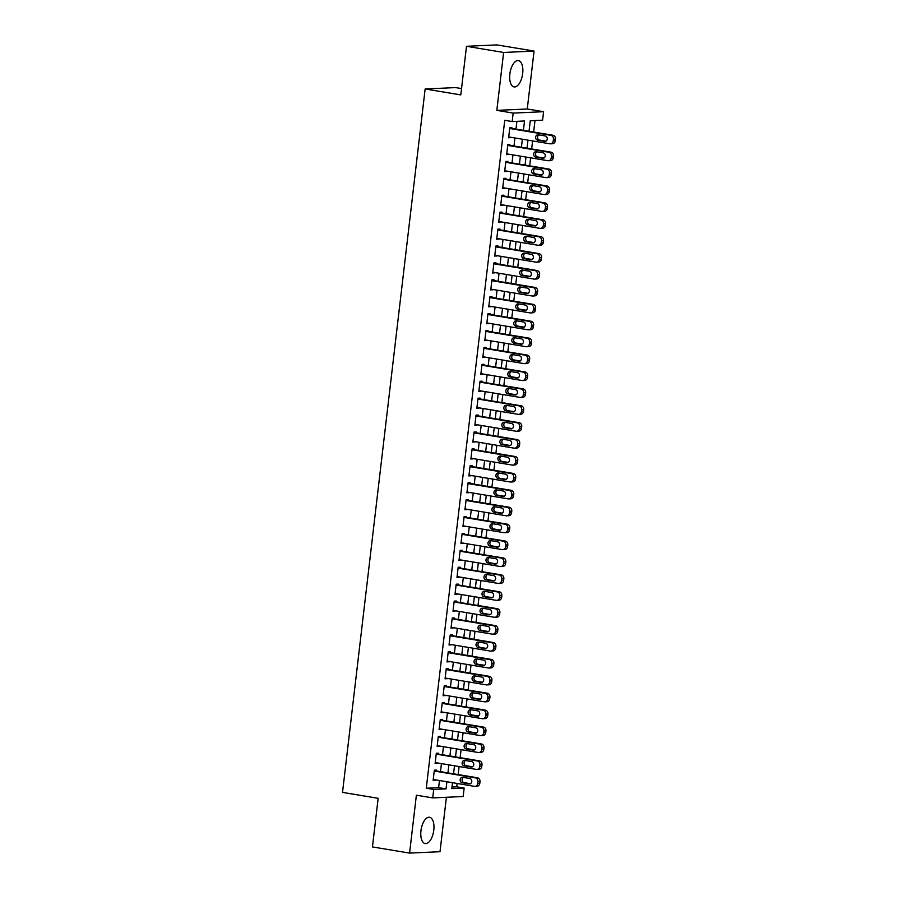 <?xml version="1.0" encoding="UTF-8"?>
<svg xmlns="http://www.w3.org/2000/svg" width="898" height="898" viewBox="0 0 898 898"><rect width="100%" height="100%" fill="white"/><g stroke="black" fill="none" stroke-linecap="round" stroke-linejoin="round"><path stroke-width="1.35" d="M433.79 830.134A13.335 6.308 99.4 0 0 429.57 817.27A13.335 6.308 99.4 0 0 420.96 830.717A13.335 6.308 99.4 0 0 425.192 843.57A13.335 6.308 99.4 0 0 433.79 830.134M522.681 73.456A13.335 6.308 99.4 0 0 518.449 60.604A13.335 6.308 99.4 0 0 509.851 74.04A13.335 6.308 99.4 0 0 514.083 86.904A13.335 6.308 99.4 0 0 522.681 73.456M451.997 787.041L456.723 786.828L464.143 788.062L463.155 796.515L432.713 797.907L433.712 789.454L446.048 788.882L446.89 781.754M461.538 88.576L455.589 87.589L425.147 88.981L342.52 792.384L378.159 798.311L372.446 846.926L409.578 853.1L440.009 851.708L446.407 797.278M425.147 88.981L460.797 94.907L466.5 46.292L496.942 44.9L534.063 51.074L503.632 52.466L496.83 110.375L513.162 113.092L543.593 111.7L542.605 120.164L530.269 120.725L529.023 131.265M496.83 110.375L527.261 108.984L534.063 51.074M527.261 108.984L543.593 111.7M456.723 786.828L457.116 783.46M458.16 774.581L459.103 766.544M460.146 757.665L461.089 749.639M462.133 740.76L463.076 732.734M464.12 723.844L465.063 715.818M466.107 706.939L467.05 698.913M468.094 690.034L469.037 682.009M470.081 673.118L471.023 665.092M472.067 656.214L473.01 648.188M474.054 639.309L474.997 631.283M476.03 622.393L476.973 614.367M478.017 605.488L478.96 597.462M480.003 588.583L480.946 580.546M481.99 571.667L482.933 563.641M483.977 554.762L484.92 546.736M485.964 537.846L486.907 529.82M487.951 520.941L488.894 512.915M489.938 504.036L490.88 496.01M491.924 487.12L492.867 479.094M493.911 470.215L494.854 462.189M495.898 453.31L496.841 445.285M497.885 436.394L498.828 428.368M499.872 419.489L500.815 411.464M501.859 402.585L502.801 394.548M503.845 385.669L504.788 377.643M505.832 368.764L506.775 360.738M507.819 351.848L508.762 343.822M509.806 334.943L510.749 326.917M511.793 318.038L512.736 310.012M513.779 301.122L514.722 293.096M515.766 284.217L516.709 276.191M517.753 267.312L518.696 259.286M519.74 250.396L520.683 242.37M521.716 233.491L522.658 225.465M523.702 216.586L524.645 208.561M525.689 199.67L526.632 191.644M527.676 182.765L528.619 174.74M529.663 165.861L530.606 157.823M531.65 148.945L532.593 140.919M533.636 132.04L534.995 120.5M466.5 46.292L503.632 52.466M436.293 770.944L436.394 770.091L434.329 770.192L433.139 780.328L435.249 779.823M438.28 754.028L438.381 753.186L436.316 753.276L435.126 763.423L437.236 762.907M440.267 737.123L440.357 736.281L438.303 736.371L437.113 746.519L439.223 746.002M442.254 720.207L442.344 719.365L440.289 719.466L439.1 729.603L441.21 729.097M444.241 703.302L444.33 702.461L442.276 702.55L441.086 712.698L443.197 712.181M446.227 686.398L446.317 685.544L444.263 685.645L443.073 695.793L445.184 695.277M448.203 669.481L448.304 668.64L446.25 668.729L445.06 678.877L447.17 678.372M450.19 652.577L450.291 651.735L448.237 651.825L447.047 661.972L449.146 661.456M452.177 635.672L452.278 634.819L450.224 634.92L449.034 645.067L451.133 644.551M454.164 618.756L454.265 617.914L452.21 618.004L451.021 628.151L453.12 627.646M456.15 601.851L456.251 601.009L454.197 601.099L453.007 611.246L455.106 610.73M458.137 584.946L458.238 584.093L456.184 584.194L454.994 594.33L457.093 593.825M460.124 568.03L460.225 567.188L458.171 567.278L456.981 577.425L459.08 576.909M462.111 551.125L462.212 550.283L460.158 550.373L458.968 560.52L461.067 560.004M464.098 534.22L464.199 533.367L462.144 533.468L460.955 543.604L463.054 543.099M466.084 517.304L466.185 516.462L464.131 516.552L462.941 526.699L465.041 526.183M468.071 500.399L468.172 499.546L466.118 499.647L464.928 509.795L467.027 509.278M470.058 483.483L470.159 482.641L468.105 482.731L466.904 492.879L469.014 492.373M472.045 466.578L472.146 465.736L470.092 465.826L468.891 475.974L471.001 475.457M474.032 449.674L474.133 448.82L472.079 448.921L470.878 459.069L472.988 458.552M476.019 432.757L476.12 431.916L474.065 432.005L472.864 442.153L474.975 441.648M478.005 415.853L478.106 415.011L476.041 415.101L474.851 425.248L476.961 424.732M479.992 398.948L480.093 398.095L478.028 398.196L476.838 408.332L478.948 407.827M481.979 382.032L482.08 381.19L480.015 381.28L478.825 391.427L480.935 390.922M483.966 365.127L484.067 364.285L482.002 364.375L480.812 374.522L482.922 374.006M485.953 348.222L486.054 347.369L483.988 347.47L482.798 357.606L484.909 357.101M487.94 331.306L488.029 330.464L485.975 330.554L484.785 340.701L486.896 340.185M489.926 314.401L490.016 313.548L487.962 313.649L486.772 323.796L488.882 323.28M491.913 297.485L492.003 296.643L489.949 296.733L488.759 306.88L490.869 306.375M493.889 280.58L493.99 279.738L491.936 279.828L490.746 289.975L492.856 289.459M495.876 263.675L495.977 262.822L493.922 262.923L492.733 273.071L494.832 272.554M497.862 246.759L497.963 245.917L495.909 246.007L494.719 256.154L496.819 255.649M499.849 229.854L499.95 229.012L497.896 229.102L496.706 239.25L498.805 238.733M501.836 212.949L501.937 212.096L499.883 212.197L498.693 222.334L500.792 221.828M503.823 196.033L503.924 195.192L501.87 195.281L500.68 205.429L502.779 204.924M505.81 179.129L505.911 178.287L503.857 178.376L502.667 188.524L504.766 188.008M507.797 162.224L507.898 161.371L505.843 161.472L504.654 171.608L506.753 171.103M509.783 145.308L509.884 144.466L507.83 144.556L506.64 154.703L508.739 154.187M523.411 130.333L524.511 120.983L512.174 121.544L504.743 120.31L426.281 788.22L438.628 787.647L439.459 780.519M440.503 771.64L441.446 763.614M442.49 754.735L443.432 746.709M444.476 737.819L445.419 729.793M446.463 720.914L447.406 712.889M448.45 704.01L449.393 695.972M450.437 687.093L451.38 679.068M452.424 670.189L453.367 662.163M454.41 653.273L455.353 645.247M456.397 636.368L457.34 628.342M458.384 619.463L459.327 611.437M460.371 602.547L461.314 594.521M462.358 585.642L463.301 577.616M464.345 568.737L465.287 560.711M466.331 551.821L467.274 543.795M468.307 534.916L469.25 526.89M470.294 518.011L471.237 509.974M472.281 501.095L473.224 493.069M474.267 484.19L475.21 476.165M476.254 467.274L477.197 459.248M478.241 450.369L479.184 442.344M480.228 433.465L481.171 425.439M482.215 416.549L483.158 408.523M484.202 399.644L485.144 391.618M486.188 382.739L487.131 374.713M488.175 365.823L489.118 357.797M490.162 348.918L491.105 340.892M492.149 332.013L493.092 323.976M494.136 315.097L495.079 307.071M496.123 298.192L497.065 290.166M498.109 281.276L499.052 273.25M500.096 264.371L501.039 256.345M502.083 247.466L503.026 239.44M504.07 230.55L505.013 222.524M506.057 213.645L507 205.62M508.044 196.741L508.986 188.715M510.03 179.825L510.973 171.799M512.017 162.92L512.96 154.894M513.993 146.015L514.936 137.989M515.98 129.099L516.9 121.331M511.77 128.403L511.871 127.561L509.817 127.651L508.627 137.798L510.726 137.282M432.713 797.907L416.38 795.19L409.578 853.1M426.281 788.22L433.712 789.454M512.174 121.544L513.162 113.092M452.502 782.686L451.806 788.624L464.143 788.062M527.979 140.155L527.036 148.181M525.992 157.06L525.049 165.086M524.005 173.965L523.063 182.002M522.03 190.881L521.087 198.907M520.043 207.786L519.1 215.812M518.056 224.702L517.113 232.728M516.069 241.607L515.126 249.633M514.083 258.512L513.14 266.538M512.096 275.428L511.153 283.454M510.109 292.333L509.166 300.359M508.122 309.238L507.179 317.263M506.135 326.154L505.192 334.179M504.148 343.058L503.206 351.084M502.162 359.963L501.219 368M500.175 376.879L499.232 384.905M498.188 393.784L497.245 401.81M496.201 410.7L495.258 418.726M494.214 427.605L493.271 435.631M492.227 444.51L491.285 452.536M490.241 461.426L489.298 469.452M488.254 478.331L487.311 486.357M486.267 495.236L485.324 503.262M484.28 512.152L483.337 520.178M482.293 529.057L481.35 537.083M480.307 545.962L479.364 553.999M478.32 562.878L477.377 570.904M476.344 579.782L475.401 587.808M474.357 596.687L473.414 604.724M472.37 613.603L471.428 621.629M470.384 630.508L469.441 638.534M468.397 647.424L467.454 655.45M466.41 664.329L465.467 672.355M464.423 681.234L463.48 689.26M462.436 698.15L461.493 706.176M460.45 715.055L459.507 723.081M458.463 731.96L457.52 739.986M456.476 748.876L455.533 756.902M454.489 765.781L453.546 773.807M447.934 772.875L448.877 764.849M449.92 755.97L450.863 747.944M451.896 739.054L452.839 731.028M453.883 722.149L454.826 714.123M455.87 705.244L456.813 697.207M457.857 688.328L458.799 680.302M459.843 671.423L460.786 663.398M461.83 654.507L462.773 646.481M463.817 637.602L464.76 629.577M465.804 620.698L466.747 612.672M467.791 603.782L468.734 595.756M469.777 586.877L470.72 578.851M471.764 569.972L472.707 561.946M473.751 553.056L474.694 545.03M475.738 536.151L476.681 528.125M477.725 519.246L478.668 511.209M479.712 502.33L480.654 494.304M481.698 485.425L482.641 477.399M483.685 468.509L484.628 460.483M485.672 451.604L486.615 443.578M487.659 434.699L488.602 426.673M489.646 417.783L490.589 409.757M491.633 400.878L492.575 392.853M493.619 383.974L494.562 375.948M495.606 367.058L496.549 359.032M497.582 350.153L498.525 342.127M499.569 333.248L500.512 325.211M501.555 316.332L502.498 308.306M503.542 299.427L504.485 291.401M505.529 282.511L506.472 274.485M507.516 265.606L508.459 257.58M509.503 248.701L510.446 240.675M511.49 231.785L512.432 223.759M513.476 214.88L514.419 206.854M515.463 197.975L516.406 189.949M517.45 181.059L518.393 173.033M519.437 164.154L520.38 156.129M521.424 147.25L522.367 139.224M438.628 787.647L446.048 788.882M508.672 137.372L510.681 137.697M506.685 154.276L508.695 154.613M504.698 171.181L506.708 171.518M502.712 188.097L504.721 188.423M500.725 205.002L502.734 205.339M498.738 221.907L500.747 222.244M496.751 238.823L498.76 239.149M494.764 255.728L496.774 256.065M492.778 272.633L494.787 272.97M490.791 289.549L492.8 289.886M488.804 306.454L490.813 306.79M486.828 323.37L488.826 323.695M484.841 340.275L486.839 340.611M482.855 357.18L484.853 357.516M480.868 374.096L482.866 374.421M478.881 391L480.879 391.337M476.894 407.905L478.892 408.242M474.907 424.821L476.917 425.147M472.92 441.726L474.93 442.063M470.934 458.631L472.943 458.968M468.947 475.547L470.956 475.884M466.96 492.452L468.969 492.789M464.973 509.368L466.982 509.694M462.986 526.273L464.996 526.61M461 543.178L463.009 543.514M459.013 560.094L461.022 560.419M457.026 576.999L459.035 577.335M455.039 593.904L457.048 594.24M453.052 610.82L455.062 611.145M451.065 627.724L453.075 628.061M449.079 644.629L451.088 644.966M447.092 661.545L449.101 661.882M445.105 678.45L447.114 678.787M443.118 695.366L445.127 695.692M441.143 712.271L443.141 712.608M439.156 729.176L441.154 729.513M437.169 746.092L439.167 746.418M435.182 762.997L437.18 763.334M433.195 779.902L435.193 780.239M509.716 128.493L550.856 135.34A3.424 2.997 -92.6 0 1 553.426 139.212L553.224 140.907A3.424 2.997 -92.6 0 1 549.857 143.792L508.717 136.945M550.407 143.826L552.472 143.725A3.424 2.997 87.4 0 0 555.278 140.806L555.48 139.123A3.424 2.997 87.4 0 0 552.91 135.239L509.761 128.066M545.322 135.968A2.739 2.391 87.4 0 1 544.693 141.379L537.565 140.189A2.739 2.391 87.4 0 1 538.194 134.779L545.322 135.968M546.018 141.166L539.619 140.099A2.739 2.391 87.4 0 1 538.923 134.902M507.729 145.409L548.869 152.245A3.424 2.997 -92.6 0 1 551.439 156.117L551.237 157.812A3.424 2.997 -92.6 0 1 547.87 160.697L506.73 153.861M548.42 160.731L550.485 160.641A3.424 2.997 87.4 0 0 553.291 157.722L553.494 156.028A3.424 2.997 87.4 0 0 550.923 152.155L507.774 144.971M543.335 152.873A2.739 2.391 87.4 0 1 542.706 158.284L535.578 157.105A2.739 2.391 87.4 0 1 536.207 151.695L543.335 152.873M544.031 158.07L537.633 157.004A2.739 2.391 87.4 0 1 536.937 151.807M505.742 162.314L546.882 169.15A3.424 2.997 -92.6 0 1 549.453 173.033L549.25 174.717A3.424 2.997 -92.6 0 1 545.883 177.613L504.743 170.766M546.433 177.636L548.498 177.546A3.424 2.997 87.4 0 0 551.305 174.627L551.507 172.932A3.424 2.997 87.4 0 0 548.936 169.06L505.787 161.887M541.348 169.789A2.739 2.391 87.4 0 1 540.719 175.2L533.592 174.01A2.739 2.391 87.4 0 1 534.22 168.6L541.348 169.789M542.055 174.987L535.646 173.92A2.739 2.391 87.4 0 1 534.95 168.723M503.756 179.218L544.895 186.066A3.424 2.997 -92.6 0 1 547.466 189.938L547.264 191.633A3.424 2.997 -92.6 0 1 543.896 194.518L502.768 187.671M544.457 194.552L546.512 194.451A3.424 2.997 87.4 0 0 549.318 191.532L549.52 189.848A3.424 2.997 87.4 0 0 546.949 185.965L503.8 178.792M539.372 186.694A2.739 2.391 87.4 0 1 538.733 192.105L531.605 190.915A2.739 2.391 87.4 0 1 532.233 185.504L539.372 186.694M540.068 191.891L533.659 190.825A2.739 2.391 87.4 0 1 532.963 185.628M501.769 196.134L542.908 202.97A3.424 2.997 -92.6 0 1 545.479 206.843L545.277 208.538A3.424 2.997 -92.6 0 1 541.909 211.423L500.781 204.587M542.471 211.457L544.525 211.367A3.424 2.997 87.4 0 0 547.331 208.448L547.533 206.753A3.424 2.997 87.4 0 0 544.963 202.881L501.825 195.708M537.386 203.599A2.739 2.391 87.4 0 1 536.746 209.01L529.618 207.831A2.739 2.391 87.4 0 1 530.258 202.42L537.386 203.599M538.082 208.796L531.672 207.73A2.739 2.391 87.4 0 1 530.976 202.544M499.782 213.039L540.922 219.875A3.424 2.997 -92.6 0 1 543.492 223.759L543.29 225.443A3.424 2.997 -92.6 0 1 539.923 228.339L498.794 221.492M540.484 228.373L542.538 228.272A3.424 2.997 87.4 0 0 545.355 225.353L545.546 223.658A3.424 2.997 87.4 0 0 542.976 219.786L499.838 212.613M535.399 220.515A2.739 2.391 87.4 0 1 534.759 225.926L527.631 224.736A2.739 2.391 87.4 0 1 528.271 219.325L535.399 220.515M536.095 225.712L529.685 224.646A2.739 2.391 87.4 0 1 528.989 219.449M497.795 229.944L538.935 236.791A3.424 2.997 -92.6 0 1 541.505 240.664L541.303 242.359A3.424 2.997 -92.6 0 1 537.936 245.244L496.807 238.408M538.497 245.277L540.551 245.188A3.424 2.997 87.4 0 0 543.369 242.258L543.559 240.574A3.424 2.997 87.4 0 0 540.989 236.69L497.851 229.518M533.412 237.42A2.739 2.391 87.4 0 1 532.772 242.83L525.644 241.652A2.739 2.391 87.4 0 1 526.284 236.241L533.412 237.42M534.108 242.617L527.698 241.551A2.739 2.391 87.4 0 1 527.003 236.354M495.808 246.86L536.948 253.696A3.424 2.997 -92.6 0 1 539.518 257.569L539.316 259.264A3.424 2.997 -92.6 0 1 535.949 262.149L494.82 255.313M536.51 262.182L538.564 262.093A3.424 2.997 87.4 0 0 541.382 259.174L541.573 257.479A3.424 2.997 87.4 0 0 539.002 253.606L495.864 246.434M531.425 254.336A2.739 2.391 87.4 0 1 530.785 259.747L523.657 258.557A2.739 2.391 87.4 0 1 524.297 253.146L531.425 254.336M532.121 259.522L525.712 258.467A2.739 2.391 87.4 0 1 525.016 253.27M493.821 263.765L534.961 270.612A3.424 2.997 -92.6 0 1 537.532 274.485L537.33 276.169A3.424 2.997 -92.6 0 1 533.962 279.065L492.834 272.217M534.523 279.098L536.577 278.997A3.424 2.997 87.4 0 0 539.395 276.079L539.586 274.384A3.424 2.997 87.4 0 0 537.015 270.511L493.878 263.339M529.438 271.241A2.739 2.391 87.4 0 1 528.799 276.651L521.671 275.462A2.739 2.391 87.4 0 1 522.31 270.051L529.438 271.241M530.134 276.438L523.725 275.372A2.739 2.391 87.4 0 1 523.029 270.175M491.835 280.67L532.974 287.517A3.424 2.997 -92.6 0 1 535.545 291.39L535.343 293.085A3.424 2.997 -92.6 0 1 531.986 295.97L490.847 289.134M532.536 296.003L534.591 295.913A3.424 2.997 87.4 0 0 537.408 292.984L537.599 291.3A3.424 2.997 87.4 0 0 535.028 287.427L491.891 280.243M527.452 288.146A2.739 2.391 87.4 0 1 526.812 293.556L519.684 292.378A2.739 2.391 87.4 0 1 520.324 286.967L527.452 288.146M528.147 293.343L521.738 292.277A2.739 2.391 87.4 0 1 521.042 287.079M489.848 297.586L530.987 304.422A3.424 2.997 -92.6 0 1 533.558 308.306L533.367 309.99A3.424 2.997 -92.6 0 1 530 312.874L488.86 306.038M530.55 312.908L532.604 312.818A3.424 2.997 87.4 0 0 535.421 309.9L535.612 308.205A3.424 2.997 87.4 0 0 533.042 304.332L489.904 297.159M525.465 305.062A2.739 2.391 87.4 0 1 524.825 310.472L517.697 309.282A2.739 2.391 87.4 0 1 518.337 303.872L525.465 305.062M526.161 310.259L519.751 309.193A2.739 2.391 87.4 0 1 519.055 303.995M487.861 314.491L529.001 321.338A3.424 2.997 -92.6 0 1 531.571 325.211L531.38 326.906A3.424 2.997 -92.6 0 1 528.013 329.791L486.873 322.943M528.563 329.824L530.617 329.723A3.424 2.997 87.4 0 0 533.434 326.805L533.625 325.121A3.424 2.997 87.4 0 0 531.055 321.237L487.917 314.064M523.478 321.967A2.739 2.391 87.4 0 1 522.838 327.377L515.71 326.187A2.739 2.391 87.4 0 1 516.35 320.777L523.478 321.967M524.174 327.164L517.764 326.097A2.739 2.391 87.4 0 1 517.068 320.9M485.874 331.407L527.014 338.243A3.424 2.997 -92.6 0 1 529.584 342.116L529.393 343.811A3.424 2.997 -92.6 0 1 526.026 346.695L484.886 339.859M526.576 346.729L528.63 346.639A3.424 2.997 87.4 0 0 531.448 343.709L531.65 342.026A3.424 2.997 87.4 0 0 529.068 338.153L485.93 330.969M521.491 338.872A2.739 2.391 87.4 0 1 520.851 344.282L513.723 343.103A2.739 2.391 87.4 0 1 514.363 337.693L521.491 338.872M522.187 344.069L515.778 343.002A2.739 2.391 87.4 0 1 515.082 337.805M483.887 348.312L525.027 355.148A3.424 2.997 -92.6 0 1 527.597 359.032L527.407 360.715A3.424 2.997 -92.6 0 1 524.039 363.6L482.899 356.764M524.589 363.634L526.643 363.544A3.424 2.997 87.4 0 0 529.461 360.626L529.663 358.931A3.424 2.997 87.4 0 0 527.081 355.058L483.943 347.885M519.504 355.788A2.739 2.391 87.4 0 1 518.864 361.198L511.737 360.008A2.739 2.391 87.4 0 1 512.376 354.598L519.504 355.788M520.2 360.985L513.791 359.918A2.739 2.391 87.4 0 1 513.095 354.721M481.9 365.217L523.04 372.064A3.424 2.997 -92.6 0 1 525.611 375.936L525.42 377.631A3.424 2.997 -92.6 0 1 522.052 380.516L480.913 373.669M522.602 380.55L524.657 380.449A3.424 2.997 87.4 0 0 527.474 377.53L527.676 375.847A3.424 2.997 87.4 0 0 525.094 371.963L481.957 364.79M517.517 372.692A2.739 2.391 87.4 0 1 516.878 378.103L509.75 376.913A2.739 2.391 87.4 0 1 510.39 371.503L517.517 372.692M518.213 377.89L511.815 376.823A2.739 2.391 87.4 0 1 511.108 371.626M479.925 382.133L521.053 388.969A3.424 2.997 -92.6 0 1 523.624 392.841L523.433 394.536A3.424 2.997 -92.6 0 1 520.065 397.421L478.926 390.585M520.615 397.455L522.67 397.365A3.424 2.997 87.4 0 0 525.487 394.447L525.689 392.752A3.424 2.997 87.4 0 0 523.107 388.879L479.97 381.706M515.531 389.597A2.739 2.391 87.4 0 1 514.891 395.008L507.763 393.829A2.739 2.391 87.4 0 1 508.403 388.419L515.531 389.597M516.227 394.794L509.828 393.728A2.739 2.391 87.4 0 1 509.132 388.542M477.938 399.038L519.066 405.874A3.424 2.997 -92.6 0 1 521.637 409.757L521.446 411.441A3.424 2.997 -92.6 0 1 518.079 414.337L476.939 407.49M518.629 414.371L520.683 414.27A3.424 2.997 87.4 0 0 523.5 411.351L523.702 409.656A3.424 2.997 87.4 0 0 521.121 405.784L477.983 398.611M513.544 406.513A2.739 2.391 87.4 0 1 512.904 411.924L505.776 410.734A2.739 2.391 87.4 0 1 506.416 405.324L513.544 406.513M514.24 411.711L507.841 410.644A2.739 2.391 87.4 0 1 507.146 405.447M475.951 415.942L517.08 422.79A3.424 2.997 -92.6 0 1 519.661 426.662L519.459 428.357A3.424 2.997 -92.6 0 1 516.092 431.242L474.952 424.406M516.642 431.276L518.696 431.186A3.424 2.997 87.4 0 0 521.514 428.256L521.716 426.572A3.424 2.997 87.4 0 0 519.145 422.689L475.996 415.516M511.557 423.418A2.739 2.391 87.4 0 1 510.928 428.829L503.789 427.65A2.739 2.391 87.4 0 1 504.429 422.24L511.557 423.418M512.253 428.615L505.855 427.549A2.739 2.391 87.4 0 1 505.159 422.352M473.964 432.858L515.093 439.694A3.424 2.997 -92.6 0 1 517.675 443.567L517.472 445.262A3.424 2.997 -92.6 0 1 514.105 448.147L472.965 441.311M514.655 448.181L516.709 448.091A3.424 2.997 87.4 0 0 519.527 445.172L519.729 443.477A3.424 2.997 87.4 0 0 517.158 439.605L474.009 432.432M509.57 440.323A2.739 2.391 87.4 0 1 508.942 445.745L501.814 444.555A2.739 2.391 87.4 0 1 502.442 439.144L509.57 440.323M510.266 445.52L503.868 444.465A2.739 2.391 87.4 0 1 503.172 439.268M471.978 449.763L513.106 456.599A3.424 2.997 -92.6 0 1 515.688 460.483L515.486 462.167A3.424 2.997 -92.6 0 1 512.118 465.063L470.979 458.216M512.668 465.097L514.722 464.996A3.424 2.997 87.4 0 0 517.54 462.077L517.742 460.382A3.424 2.997 87.4 0 0 515.171 456.51L472.022 449.337M507.583 457.239A2.739 2.391 87.4 0 1 506.955 462.65L499.827 461.46A2.739 2.391 87.4 0 1 500.455 456.049L507.583 457.239M508.279 462.436L501.881 461.37A2.739 2.391 87.4 0 1 501.185 456.173M469.991 466.668L511.119 473.515A3.424 2.997 -92.6 0 1 513.701 477.388L513.499 479.083A3.424 2.997 -92.6 0 1 510.131 481.968L468.992 475.132M510.681 482.002L512.736 481.912A3.424 2.997 87.4 0 0 515.553 478.982L515.755 477.298A3.424 2.997 87.4 0 0 513.185 473.414L470.036 466.242M505.596 474.144A2.739 2.391 87.4 0 1 504.968 479.554L497.84 478.376A2.739 2.391 87.4 0 1 498.469 472.965L505.596 474.144M506.292 479.341L499.894 478.275A2.739 2.391 87.4 0 1 499.198 473.078M468.004 483.584L509.144 490.42A3.424 2.997 -92.6 0 1 511.714 494.293L511.512 495.988A3.424 2.997 -92.6 0 1 508.145 498.873L467.005 492.037M508.695 498.906L510.76 498.817A3.424 2.997 87.4 0 0 513.566 495.898L513.768 494.203A3.424 2.997 87.4 0 0 511.198 490.33L468.049 483.158M503.61 491.06A2.739 2.391 87.4 0 1 502.981 496.471L495.853 495.281A2.739 2.391 87.4 0 1 496.482 489.87L503.61 491.06M504.306 496.257L497.907 495.191A2.739 2.391 87.4 0 1 497.211 489.994M466.017 500.489L507.157 507.336A3.424 2.997 -92.6 0 1 509.727 511.209L509.525 512.893A3.424 2.997 -92.6 0 1 506.158 515.789L465.018 508.942M506.708 515.822L508.773 515.721A3.424 2.997 87.4 0 0 511.579 512.803L511.781 511.108A3.424 2.997 87.4 0 0 509.211 507.235L466.062 500.063M501.623 507.965A2.739 2.391 87.4 0 1 500.994 513.375L493.866 512.186A2.739 2.391 87.4 0 1 494.495 506.775L501.623 507.965M502.319 513.162L495.921 512.096A2.739 2.391 87.4 0 1 495.225 506.899M464.03 517.405L505.17 524.241A3.424 2.997 -92.6 0 1 507.74 528.114L507.538 529.809A3.424 2.997 -92.6 0 1 504.171 532.694L463.031 525.858M504.721 532.727L506.786 532.637A3.424 2.997 87.4 0 0 509.593 529.708L509.795 528.024A3.424 2.997 87.4 0 0 507.224 524.151L464.075 516.967M499.636 524.87A2.739 2.391 87.4 0 1 499.007 530.28L491.88 529.102A2.739 2.391 87.4 0 1 492.508 523.691L499.636 524.87M500.332 530.067L493.934 529.001A2.739 2.391 87.4 0 1 493.238 523.803M462.043 534.31L503.183 541.146A3.424 2.997 -92.6 0 1 505.754 545.03L505.552 546.714A3.424 2.997 -92.6 0 1 502.184 549.598L461.044 542.762M502.734 549.632L504.799 549.542A3.424 2.997 87.4 0 0 507.606 546.624L507.808 544.929A3.424 2.997 87.4 0 0 505.237 541.056L462.088 533.883M497.649 541.786A2.739 2.391 87.4 0 1 497.021 547.196L489.893 546.006A2.739 2.391 87.4 0 1 490.521 540.596L497.649 541.786M498.345 546.983L491.947 545.917A2.739 2.391 87.4 0 1 491.251 540.719M460.057 551.215L501.196 558.062A3.424 2.997 -92.6 0 1 503.767 561.935L503.565 563.63A3.424 2.997 -92.6 0 1 500.197 566.515L459.058 559.667M500.747 566.548L502.813 566.447A3.424 2.997 87.4 0 0 505.619 563.529L505.821 561.845A3.424 2.997 87.4 0 0 503.25 557.961L460.102 550.788M495.662 558.691A2.739 2.391 87.4 0 1 495.034 564.101L487.906 562.911A2.739 2.391 87.4 0 1 488.534 557.501L495.662 558.691M496.37 563.888L489.96 562.822A2.739 2.391 87.4 0 1 489.264 557.624M458.07 568.131L499.209 574.967A3.424 2.997 -92.6 0 1 501.78 578.84L501.578 580.535A3.424 2.997 -92.6 0 1 498.21 583.419L457.082 576.583M498.772 583.453L500.826 583.363A3.424 2.997 87.4 0 0 503.632 580.445L503.834 578.75A3.424 2.997 87.4 0 0 501.264 574.877L458.115 567.704M493.687 575.596A2.739 2.391 87.4 0 1 493.047 581.006L485.919 579.827A2.739 2.391 87.4 0 1 486.548 574.417L493.687 575.596M494.383 580.793L487.973 579.726A2.739 2.391 87.4 0 1 487.277 574.54M456.083 585.036L497.223 591.872A3.424 2.997 -92.6 0 1 499.793 595.756L499.591 597.439A3.424 2.997 -92.6 0 1 496.224 600.335L455.095 593.488M496.785 600.369L498.839 600.268A3.424 2.997 87.4 0 0 501.645 597.35L501.847 595.655A3.424 2.997 87.4 0 0 499.277 591.782L456.139 584.609M491.7 592.512A2.739 2.391 87.4 0 1 491.06 597.922L483.932 596.732A2.739 2.391 87.4 0 1 484.572 591.322L491.7 592.512M492.396 597.709L485.986 596.642A2.739 2.391 87.4 0 1 485.29 591.445M454.096 601.941L495.236 608.788A3.424 2.997 -92.6 0 1 497.806 612.66L497.604 614.355A3.424 2.997 -92.6 0 1 494.237 617.24L453.108 610.393M494.798 617.274L496.852 617.184A3.424 2.997 87.4 0 0 499.67 614.254L499.86 612.571A3.424 2.997 87.4 0 0 497.29 608.687L454.152 601.514M489.713 609.416A2.739 2.391 87.4 0 1 489.073 614.827L481.945 613.648A2.739 2.391 87.4 0 1 482.585 608.238L489.713 609.416M490.409 614.614L484 613.547A2.739 2.391 87.4 0 1 483.304 608.35M452.109 618.857L493.249 625.693A3.424 2.997 -92.6 0 1 495.819 629.565L495.617 631.26A3.424 2.997 -92.6 0 1 492.25 634.145L451.122 627.309M492.811 634.179L494.865 634.089A3.424 2.997 87.4 0 0 497.683 631.171L497.874 629.476A3.424 2.997 87.4 0 0 495.303 625.603L452.165 618.43M487.726 626.321A2.739 2.391 87.4 0 1 487.086 631.743L479.959 630.553A2.739 2.391 87.4 0 1 480.598 625.143L487.726 626.321M488.422 631.519L482.013 630.463A2.739 2.391 87.4 0 1 481.317 625.266M450.123 635.762L491.262 642.598A3.424 2.997 -92.6 0 1 493.833 646.481L493.631 648.165A3.424 2.997 -92.6 0 1 490.263 651.061L449.135 644.214M490.824 651.095L492.879 650.994A3.424 2.997 87.4 0 0 495.696 648.075L495.887 646.38A3.424 2.997 87.4 0 0 493.316 642.508L450.179 635.335M485.739 643.237A2.739 2.391 87.4 0 1 485.1 648.648L477.972 647.458A2.739 2.391 87.4 0 1 478.612 642.048L485.739 643.237M486.435 648.435L480.026 647.368A2.739 2.391 87.4 0 1 479.33 642.171M448.136 652.666L489.275 659.514A3.424 2.997 -92.6 0 1 491.846 663.386L491.644 665.081A3.424 2.997 -92.6 0 1 488.276 667.966L447.148 661.13M488.838 668L490.892 667.91A3.424 2.997 87.4 0 0 493.709 664.98L493.9 663.296A3.424 2.997 87.4 0 0 491.329 659.413L448.192 652.24M483.753 660.142A2.739 2.391 87.4 0 1 483.113 665.553L475.985 664.374A2.739 2.391 87.4 0 1 476.625 658.964L483.753 660.142M484.449 665.339L478.039 664.273A2.739 2.391 87.4 0 1 477.343 659.076M446.149 669.582L487.288 676.419A3.424 2.997 -92.6 0 1 489.859 680.291L489.657 681.986A3.424 2.997 -92.6 0 1 486.301 684.871L445.161 678.035M486.851 684.905L488.905 684.815A3.424 2.997 87.4 0 0 491.722 681.896L491.913 680.201A3.424 2.997 87.4 0 0 489.343 676.329L446.205 669.156M481.766 677.058A2.739 2.391 87.4 0 1 481.126 682.469L473.998 681.279A2.739 2.391 87.4 0 1 474.638 675.868L481.766 677.058M482.462 682.244L476.052 681.189A2.739 2.391 87.4 0 1 475.356 675.992M444.162 686.487L485.302 693.335A3.424 2.997 -92.6 0 1 487.872 697.207L487.681 698.891A3.424 2.997 -92.6 0 1 484.314 701.787L443.174 694.94M484.864 701.821L486.918 701.72A3.424 2.997 87.4 0 0 489.736 698.801L489.926 697.106A3.424 2.997 87.4 0 0 487.356 693.234L444.218 686.061M479.779 693.963A2.739 2.391 87.4 0 1 479.139 699.374L472.011 698.184A2.739 2.391 87.4 0 1 472.651 692.773L479.779 693.963M480.475 699.16L474.065 698.094A2.739 2.391 87.4 0 1 473.369 692.897M442.175 703.392L483.315 710.239A3.424 2.997 -92.6 0 1 485.885 714.112L485.695 715.807A3.424 2.997 -92.6 0 1 482.327 718.692L441.187 711.856M482.877 718.726L484.931 718.636A3.424 2.997 87.4 0 0 487.749 715.706L487.94 714.022A3.424 2.997 87.4 0 0 485.369 710.15L442.231 702.966M477.792 710.868A2.739 2.391 87.4 0 1 477.152 716.278L470.024 715.1A2.739 2.391 87.4 0 1 470.664 709.689L477.792 710.868M478.488 716.065L472.079 714.999A2.739 2.391 87.4 0 1 471.383 709.802M440.188 720.308L481.328 727.144A3.424 2.997 -92.6 0 1 483.899 731.028L483.708 732.712A3.424 2.997 -92.6 0 1 480.34 735.597L439.201 728.761M480.89 735.63L482.944 735.541A3.424 2.997 87.4 0 0 485.762 732.622L485.964 730.927A3.424 2.997 87.4 0 0 483.382 727.054L440.245 719.882M475.805 727.784A2.739 2.391 87.4 0 1 475.165 733.195L468.038 732.005A2.739 2.391 87.4 0 1 468.677 726.594L475.805 727.784M476.501 732.981L470.092 731.915A2.739 2.391 87.4 0 1 469.396 726.718M438.202 737.213L479.341 744.06A3.424 2.997 -92.6 0 1 481.912 747.933L481.721 749.628A3.424 2.997 -92.6 0 1 478.353 752.513L437.214 745.666M478.903 752.546L480.958 752.445A3.424 2.997 87.4 0 0 483.775 749.527L483.977 747.843A3.424 2.997 87.4 0 0 481.395 743.959L438.258 736.787M473.818 744.689A2.739 2.391 87.4 0 1 473.179 750.099L466.051 748.91A2.739 2.391 87.4 0 1 466.691 743.499L473.818 744.689M474.514 749.886L468.105 748.82A2.739 2.391 87.4 0 1 467.409 743.623M436.215 754.129L477.354 760.965A3.424 2.997 -92.6 0 1 479.925 764.838L479.734 766.533A3.424 2.997 -92.6 0 1 476.367 769.418L435.227 762.582M476.917 769.451L478.971 769.361A3.424 2.997 87.4 0 0 481.788 766.443L481.99 764.748A3.424 2.997 87.4 0 0 479.409 760.875L436.271 753.691M471.832 761.594A2.739 2.391 87.4 0 1 471.192 767.004L464.064 765.826A2.739 2.391 87.4 0 1 464.704 760.415L471.832 761.594M472.528 766.791L466.129 765.725A2.739 2.391 87.4 0 1 465.422 760.527M434.239 771.034L475.368 777.87A3.424 2.997 -92.6 0 1 477.938 781.754L477.747 783.438A3.424 2.997 -92.6 0 1 474.38 786.334L433.24 779.486M474.93 786.356L476.984 786.266A3.424 2.997 87.4 0 0 479.801 783.348L480.003 781.653A3.424 2.997 87.4 0 0 477.422 777.78L434.284 770.607M469.845 778.51A2.739 2.391 87.4 0 1 469.205 783.92L462.077 782.73A2.739 2.391 87.4 0 1 462.717 777.32L469.845 778.51M470.541 783.707L464.143 782.641A2.739 2.391 87.4 0 1 463.447 777.444M552.91 135.239L550.856 135.34M555.48 139.123L553.426 139.212M555.278 140.806L553.224 140.907M544.693 141.379L545.569 141.334M537.565 140.189L539.619 140.099M550.923 152.155L548.869 152.245M553.494 156.028L551.439 156.117M553.291 157.722L551.237 157.812M542.706 158.284L543.582 158.25M535.578 157.105L537.633 157.004M548.936 169.06L546.882 169.15M551.507 172.932L549.453 173.033M551.305 174.627L549.25 174.717M540.719 175.2L541.595 175.155M533.592 174.01L535.646 173.92M546.949 185.965L544.895 186.066M549.52 189.848L547.466 189.938M549.318 191.532L547.264 191.633M538.733 192.105L539.608 192.071M531.605 190.915L533.659 190.825M544.963 202.881L542.908 202.97M547.533 206.753L545.479 206.843M547.331 208.448L545.277 208.538M536.746 209.01L537.621 208.976M529.618 207.831L531.672 207.73M542.976 219.786L540.922 219.875M545.546 223.658L543.492 223.759M545.355 225.353L543.29 225.443M534.759 225.926L535.635 225.881M527.631 224.736L529.685 224.646M540.989 236.69L538.935 236.791M543.559 240.574L541.505 240.664M543.369 242.258L541.303 242.359M532.772 242.83L533.648 242.797M525.644 241.652L527.698 241.551M539.002 253.606L536.948 253.696M541.573 257.479L539.518 257.569M541.382 259.174L539.316 259.264M530.785 259.747L531.672 259.702M523.657 258.557L525.712 258.467M537.015 270.511L534.961 270.612M539.586 274.384L537.532 274.485M539.395 276.079L537.33 276.169M528.799 276.651L529.685 276.606M521.671 275.462L523.725 275.372M535.028 287.427L532.974 287.517M537.599 291.3L535.545 291.39M537.408 292.984L535.343 293.085M526.812 293.556L527.698 293.523M519.684 292.378L521.738 292.277M533.042 304.332L530.987 304.422M535.612 308.205L533.558 308.306M535.421 309.9L533.367 309.99M524.825 310.472L525.712 310.427M517.697 309.282L519.751 309.193M531.055 321.237L529.001 321.338M533.625 325.121L531.571 325.211M533.434 326.805L531.38 326.906M522.838 327.377L523.725 327.332M515.71 326.187L517.764 326.097M529.068 338.153L527.014 338.243M531.65 342.026L529.584 342.116M531.448 343.709L529.393 343.811M520.851 344.282L521.738 344.248M513.723 343.103L515.778 343.002M527.081 355.058L525.027 355.148M529.663 358.931L527.597 359.032M529.461 360.626L527.407 360.715M518.864 361.198L519.751 361.153M511.737 360.008L513.791 359.918M525.094 371.963L523.04 372.064M527.676 375.847L525.611 375.936M527.474 377.53L525.42 377.631M516.878 378.103L517.764 378.058M509.75 376.913L511.815 376.823M523.107 388.879L521.053 388.969M525.689 392.752L523.624 392.841M525.487 394.447L523.433 394.536M514.891 395.008L515.778 394.974M507.763 393.829L509.828 393.728M521.121 405.784L519.066 405.874M523.702 409.656L521.637 409.757M523.5 411.351L521.446 411.441M512.904 411.924L513.791 411.879M505.776 410.734L507.841 410.644M519.145 422.689L517.08 422.79M521.716 426.572L519.661 426.662M521.514 428.256L519.459 428.357M510.928 428.829L511.804 428.795M503.789 427.65L505.855 427.549M517.158 439.605L515.093 439.694M519.729 443.477L517.675 443.567M519.527 445.172L517.472 445.262M508.942 445.745L509.817 445.7M501.814 444.555L503.868 444.465M515.171 456.51L513.106 456.599M517.742 460.382L515.688 460.483M517.54 462.077L515.486 462.167M506.955 462.65L507.83 462.605M499.827 461.46L501.881 461.37M513.185 473.414L511.119 473.515M515.755 477.298L513.701 477.388M515.553 478.982L513.499 479.083M504.968 479.554L505.843 479.521M497.84 478.376L499.894 478.275M511.198 490.33L509.144 490.42M513.768 494.203L511.714 494.293M513.566 495.898L511.512 495.988M502.981 496.471L503.857 496.426M495.853 495.281L497.907 495.191M509.211 507.235L507.157 507.336M511.781 511.108L509.727 511.209M511.579 512.803L509.525 512.893M500.994 513.375L501.87 513.33M493.866 512.186L495.921 512.096M507.224 524.151L505.17 524.241M509.795 528.024L507.74 528.114M509.593 529.708L507.538 529.809M499.007 530.28L499.883 530.247M491.88 529.102L493.934 529.001M505.237 541.056L503.183 541.146M507.808 544.929L505.754 545.03M507.606 546.624L505.552 546.714M497.021 547.196L497.896 547.151M489.893 546.006L491.947 545.917M503.25 557.961L501.196 558.062M505.821 561.845L503.767 561.935M505.619 563.529L503.565 563.63M495.034 564.101L495.909 564.056M487.906 562.911L489.96 562.822M501.264 574.877L499.209 574.967M503.834 578.75L501.78 578.84M503.632 580.445L501.578 580.535M493.047 581.006L493.922 580.972M485.919 579.827L487.973 579.726M499.277 591.782L497.223 591.872M501.847 595.655L499.793 595.756M501.645 597.35L499.591 597.439M491.06 597.922L491.936 597.877M483.932 596.732L485.986 596.642M497.29 608.687L495.236 608.788M499.86 612.571L497.806 612.66M499.67 614.254L497.604 614.355M489.073 614.827L489.949 614.793M481.945 613.648L484 613.547M495.303 625.603L493.249 625.693M497.874 629.476L495.819 629.565M497.683 631.171L495.617 631.26M487.086 631.743L487.962 631.698M479.959 630.553L482.013 630.463M493.316 642.508L491.262 642.598M495.887 646.38L493.833 646.481M495.696 648.075L493.631 648.165M485.1 648.648L485.986 648.603M477.972 647.458L480.026 647.368M491.329 659.413L489.275 659.514M493.9 663.296L491.846 663.386M493.709 664.98L491.644 665.081M483.113 665.553L484 665.519M475.985 664.374L478.039 664.273M489.343 676.329L487.288 676.419M491.913 680.201L489.859 680.291M491.722 681.896L489.657 681.986M481.126 682.469L482.013 682.424M473.998 681.279L476.052 681.189M487.356 693.234L485.302 693.335M489.926 697.106L487.872 697.207M489.736 698.801L487.681 698.891M479.139 699.374L480.026 699.329M472.011 698.184L474.065 698.094M485.369 710.15L483.315 710.239M487.94 714.022L485.885 714.112M487.749 715.706L485.695 715.807M477.152 716.278L478.039 716.245M470.024 715.1L472.079 714.999M483.382 727.054L481.328 727.144M485.964 730.927L483.899 731.028M485.762 732.622L483.708 732.712M475.165 733.195L476.052 733.15M468.038 732.005L470.092 731.915M481.395 743.959L479.341 744.06M483.977 747.843L481.912 747.933M483.775 749.527L481.721 749.628M473.179 750.099L474.065 750.055M466.051 748.91L468.105 748.82M479.409 760.875L477.354 760.965M481.99 764.748L479.925 764.838M481.788 766.443L479.734 766.533M471.192 767.004L472.079 766.971M464.064 765.826L466.129 765.725M477.422 777.78L475.368 777.87M480.003 781.653L477.938 781.754M479.801 783.348L477.747 783.438M469.205 783.92L470.092 783.875M462.077 782.73L464.143 782.641"/></g></svg>
